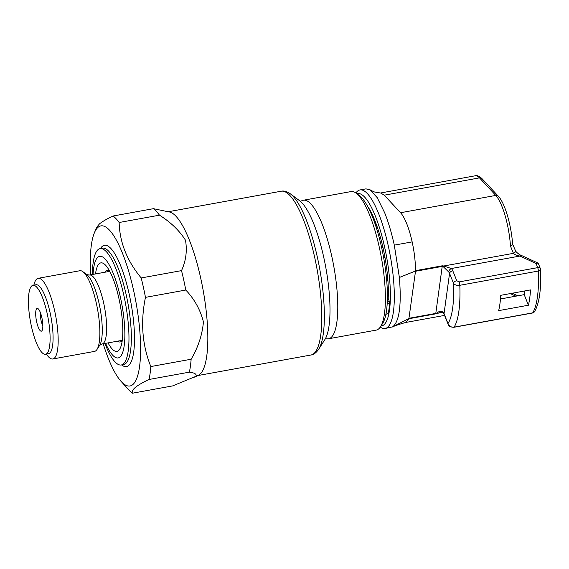 <?xml version="1.0" encoding="UTF-8"?>
<svg xmlns="http://www.w3.org/2000/svg" width="569" height="569" viewBox="0 0 569 569"><rect width="100%" height="100%" fill="white"/><g stroke="black" fill="none" stroke-linecap="round" stroke-linejoin="round"><path stroke-width="0.85" d="M95.521 273.938A44.972 11.529 79.7 0 1 106.972 266.882A44.972 11.529 79.7 0 1 122.676 325.752A44.972 11.529 79.7 0 1 121.254 345.475A44.972 11.529 79.7 0 1 108.053 342.901M105.009 272.21A36.295 9.31 79.7 0 1 107.171 270.545A36.295 9.31 79.7 0 1 109.717 271.299M93.067 274.379A51.63 13.236 79.7 0 1 99.667 256.327A51.63 13.236 79.7 0 1 124.718 328.512A51.63 13.236 79.7 0 1 118.132 357.922A51.63 13.236 79.7 0 1 105.599 343.342M122.264 340.376A36.295 9.31 79.7 0 1 120.151 341.969A36.295 9.31 79.7 0 1 117.541 341.172M300.34 201.305L302.608 200.452A70.407 18.052 79.7 0 1 303.419 200.224L351.037 191.568A70.407 18.052 79.7 0 1 356.201 193.197L359.501 195.665A67.277 17.255 79.7 0 1 381.692 247.871A67.277 17.255 79.7 0 1 382.695 323.299L380.469 326.77A70.407 18.052 79.7 0 1 376.209 330.112L328.598 338.761A70.407 18.052 79.7 0 1 327.751 338.839L325.326 338.832M356.201 193.197A70.407 18.052 79.7 0 1 379.423 247.835A70.407 18.052 79.7 0 1 380.469 326.77M303.419 200.224A70.407 18.052 79.7 0 1 331.812 256.484A70.407 18.052 79.7 0 1 328.598 338.761M355.902 192.983A70.407 18.052 79.7 0 1 359.964 189.946A70.407 18.052 79.7 0 1 378.748 213.894A70.407 18.052 79.7 0 1 394.025 286.605A70.407 18.052 79.7 0 1 385.135 328.491A70.407 18.052 79.7 0 1 380.27 327.075M435.676 313.86A3.13 0.804 -100.3 0 0 435.783 313.419L436.857 312.978C438.984 311.229 441.053 310.944 443.066 312.125A6.259 4.758 -172.2 0 1 444.048 313.64A3.13 1.871 -21.7 0 0 444.119 314.259L443.265 312.957A3.13 1.487 -43.1 0 1 443.265 312.957C442.974 312.481 442.063 312.324 440.534 312.481L435.676 313.86L408.898 318.725L415.541 270.986L399.381 277.487L394.303 245.132C391.614 232.991 388.414 222.216 384.694 212.813L377.19 197.607L369.843 189.69L365.917 188.872L359.964 189.946M356.912 193.73A67.277 17.255 79.7 0 1 375.49 216.455A67.277 17.255 79.7 0 1 390.156 287.068A67.277 17.255 79.7 0 1 380.953 326.023M376.265 227.522L375.654 222.586M512.534 243.93L515.486 250.694A3.13 1.984 163.7 0 1 515.486 250.701A3.13 1.984 163.7 0 1 513.451 253.333L443.742 266L451.331 268.518A9.389 7.134 -172.2 0 1 452.81 270.801L456.751 280.709L459.14 281.904A3.13 0.804 79.7 0 1 459.823 285.297C456.822 285.645 454.716 284.962 453.5 283.27A79.482 20.384 79.7 0 1 447.988 323.555C449.076 326.193 451.11 327.388 454.105 327.139L532.662 312.865A84.482 21.665 -100.3 0 0 538.388 271.029L459.823 285.297A84.482 21.665 79.7 0 1 454.105 327.139A3.13 0.804 -100.3 0 1 453.913 327.289L532.477 313.014A3.13 0.804 -100.3 0 0 532.662 312.865A3.13 2.916 -147.6 0 0 534.554 311.613C539.305 303.455 541.304 289.429 540.55 269.528A3.13 1.479 177.9 0 1 538.388 271.029A3.13 0.804 79.7 0 0 537.698 267.636L536.041 263.468L519.91 256.057C516.531 255.374 514.376 254.471 513.451 253.333L510.478 246.142A39.112 10.029 -100.3 0 0 495.784 195.423L479.489 177.877A3.13 2.809 -42.9 0 1 482.007 178.659C479.226 176.12 476.993 175.16 475.307 175.778A39.112 10.029 -100.3 0 1 479.489 177.877L384.26 195.181L400.562 212.728C402.397 214.726 404.239 217.863 406.081 222.145C408.428 227.643 410.448 234.222 412.155 241.889C414.396 252.259 415.498 261.854 415.47 270.673L442.248 265.808L443.742 266A3.13 1.707 112.1 0 1 443.187 266.626L442.213 266.413L415.427 271.278M415.783 270.616A31.288 8.023 79.7 0 1 415.711 271.228M387.56 280.922L386.067 274.13M512.463 243.831C512.854 244.606 512.192 245.374 510.478 246.142M515.486 250.701C515.422 251.598 519.803 255.083 520.934 255.232L520.934 255.232A3.13 0.754 114.7 0 0 519.91 256.057L451.331 268.518A3.13 1.487 136.9 0 0 448.571 271.833L443.187 266.626M540.55 269.528A3.13 3.13 0 0 0 540.33 268.49L538.31 263.411L537.968 263.049L536.041 263.468M524.718 290.965L524.213 294.65L500.478 298.967M528.416 305.219A84.482 21.665 -100.3 0 0 530.514 289.913L500.756 295.318A84.482 21.665 -100.3 0 1 498.664 310.631L528.416 305.219L524.213 294.65M456.751 280.709A3.13 1.871 158.3 0 0 453.5 283.27L449.56 273.355A6.259 4.758 7.8 0 0 448.571 271.833M380.775 193.055L384.26 195.181M385.938 314.095L388.165 313.69L385.896 314.287M388.165 313.69A65.712 16.85 -100.3 0 0 389.623 303.014L387.197 303.455M387.283 301.762L389.352 301.385L389.623 303.014M367.624 206.334A60.705 15.569 79.7 0 1 388.179 298.426L389.352 301.385M385.135 328.491L392.631 326.841C399.346 321.62 401.6 305.169 399.381 277.487M409.04 318.505L392.631 326.841M408.898 318.725L405.818 322.438C399.374 324.23 394.872 325.752 392.311 327.004M444.119 314.259L448.059 324.166A3.13 1.871 -21.7 0 1 447.988 323.555L444.048 313.64L449.56 273.355A3.13 1.871 158.3 0 1 452.81 270.801M443.265 312.957A3.13 1.487 -43.1 0 1 443.066 312.125M442.241 312.438L437.269 313.341A3.13 0.91 -114.1 0 1 436.857 312.978M195.999 376.301L172.684 385.896L132.364 393.222C131.716 391.572 132.762 389.601 135.5 387.297C138.459 384.929 142.975 382.318 149.057 379.473L189.377 372.147C194.676 372.816 196.888 374.203 195.999 376.301M153.431 208.674A92.306 23.67 79.7 0 1 159.469 215.174C170.686 222.202 179.356 230.545 185.473 240.196C187.315 250.623 185.999 260.758 181.518 270.624L141.197 277.949C127.029 260.858 119.675 242.38 119.149 222.5A92.306 23.67 79.7 0 0 113.11 216L153.431 208.674L168.673 211.86A83.23 21.345 79.7 0 1 202.528 286.954A83.23 21.345 79.7 0 1 199.804 374.352A83.23 21.345 79.7 0 1 198.361 375.27L194.676 377.176M318.626 349.323L324.885 339.572A73.159 18.763 -100.3 0 0 323.797 257.544A73.159 18.763 -100.3 0 0 299.664 200.772L290.375 193.844C286.847 191.447 283.782 190.572 281.193 191.22A83.23 21.345 -100.3 0 1 314.749 257.736A83.23 21.345 -100.3 0 1 313.775 353.641A83.23 21.345 -100.3 0 1 310.951 355.006C313.604 354.707 316.165 352.808 318.626 349.323A81.95 21.017 -100.3 0 0 317.41 257.437A81.95 21.017 -100.3 0 0 290.375 193.844M90.656 274.82A81.36 20.861 79.7 0 1 94.205 233.269A81.36 20.861 79.7 0 1 98.138 227.223A81.36 20.861 79.7 0 1 133.701 290.901A81.36 20.861 79.7 0 1 132.748 384.644A81.36 20.861 79.7 0 1 121.126 381.429A81.36 20.861 79.7 0 1 103.188 343.783M150.821 366.557C142.172 344.921 140.387 321.862 145.465 297.367L185.786 290.041C194.456 299.159 200.345 309.799 203.439 321.94C202.265 334.849 198.161 347.275 191.141 359.231L150.821 366.557A92.306 23.67 79.7 0 1 149.057 379.473M141.197 277.949A92.306 23.67 79.7 0 1 145.465 297.367M113.11 216C107.036 218.845 102.52 221.455 99.554 223.816L96.538 227.429L94.205 233.269M92.398 274.5A59.14 15.164 79.7 0 1 98.103 249.585A59.14 15.164 79.7 0 1 100.108 248.61A59.14 15.164 79.7 0 1 124.817 299.963A59.14 15.164 79.7 0 1 123.267 364.018A59.14 15.164 79.7 0 1 121.254 364.985A59.14 15.164 79.7 0 1 104.931 343.463M181.518 270.624A92.306 23.67 79.7 0 1 185.786 290.041M191.141 359.231A92.306 23.67 79.7 0 1 189.377 372.147M132.364 393.222A92.306 23.67 79.7 0 1 129.184 390.263L121.126 381.429M119.149 222.5L159.469 215.174M42.846 325.632A7.824 2.006 79.7 0 1 40.555 313.042M41.729 330.98A11.579 2.966 79.7 0 1 36.665 321.919A11.579 2.966 79.7 0 1 36.8 308.576A11.579 2.966 79.7 0 1 38.045 308.654A11.579 2.966 79.7 0 1 42.184 319.245A11.579 2.966 79.7 0 1 42.035 330.617A11.579 2.966 79.7 0 1 41.729 330.98M31.814 285.873A35.043 8.99 79.7 0 1 33.002 285.297A35.043 8.99 79.7 0 1 47.64 315.724A35.043 8.99 79.7 0 1 46.722 353.683A35.043 8.99 79.7 0 1 45.534 354.259A35.043 8.99 79.7 0 1 30.89 323.825A35.043 8.99 79.7 0 1 31.814 285.873M33.002 285.297L35.975 284.756A35.043 8.99 79.7 0 1 50.62 315.183A35.043 8.99 79.7 0 1 49.695 353.143A35.043 8.99 79.7 0 1 48.507 353.719L45.534 354.259M33.827 285.147L34.247 283.689A40.989 10.512 79.7 0 1 36.786 278.988A40.989 10.512 79.7 0 1 38.18 278.312A40.989 10.512 79.7 0 1 55.3 313.903A40.989 10.512 79.7 0 1 54.226 358.299A40.989 10.512 79.7 0 1 52.832 358.975A40.989 10.512 79.7 0 1 47.263 355.326L46.352 354.11M38.18 278.312L79.866 270.737A40.989 10.512 79.7 0 1 82.868 271.683A40.989 10.512 79.7 0 1 97.534 309.187A40.989 10.512 79.7 0 1 97 349.458A40.989 10.512 79.7 0 1 95.912 350.724A40.989 10.512 79.7 0 1 94.518 351.4L52.832 358.975M379.466 238.582L380.704 238.354M459.14 281.904L537.698 267.636A3.13 1.871 158.3 0 1 540.33 268.49M515.877 296.165L510.265 293.59M482.007 178.659L498.302 196.205A3.13 2.809 137.1 0 0 495.784 195.423L400.562 212.728M412.155 241.889L394.303 245.132M409.004 318.284L435.783 313.419L442.213 266.413M100.108 248.61L102.491 248.184A59.14 15.164 79.7 0 1 127.2 299.529A59.14 15.164 79.7 0 1 125.642 363.584A59.14 15.164 79.7 0 1 123.637 364.558L121.254 364.985M100.485 248.546A61.644 15.804 79.7 0 1 102.335 246.299A61.644 15.804 79.7 0 1 129.277 294.543A61.644 15.804 79.7 0 1 128.558 365.575A61.644 15.804 79.7 0 1 121.631 364.921M82.868 271.683L86.829 274.635A37.248 9.552 79.7 0 1 100.151 308.711A37.248 9.552 79.7 0 1 99.667 345.298L97 349.458M86.822 274.635L89.539 275.026A35.043 8.99 79.7 0 1 104.177 305.453A35.043 8.99 79.7 0 1 103.259 343.413A35.043 8.99 79.7 0 1 102.071 343.982L121.112 340.525A35.043 8.99 79.7 0 0 122.307 339.949A35.043 8.99 79.7 0 0 122.321 339.935M89.539 275.026L108.587 271.562A35.043 8.99 79.7 0 1 109.917 271.69M512.299 293.22L517.904 295.802M498.302 196.205C505.009 203.126 511.382 225.623 512.612 244.193M537.968 263.049L520.934 255.232M380.426 193.019L475.307 175.778M369.843 189.69L374.288 192.045M380.775 193.047L373.677 191.824M405.711 322.467L444.574 315.404M532.477 313.014A3.13 3.13 0 0 0 534.554 311.613M453.913 327.289C450.435 327.175 448.486 326.137 448.059 324.166M167.947 211.796L281.193 191.22M197.706 375.583L310.951 355.006M99.667 345.305L102.071 343.982M383.67 257.778L384.993 257.544M381.714 247.963L383.015 247.721M387.325 291.143L388.343 290.958M386.749 281.065L387.937 280.851"/></g></svg>

